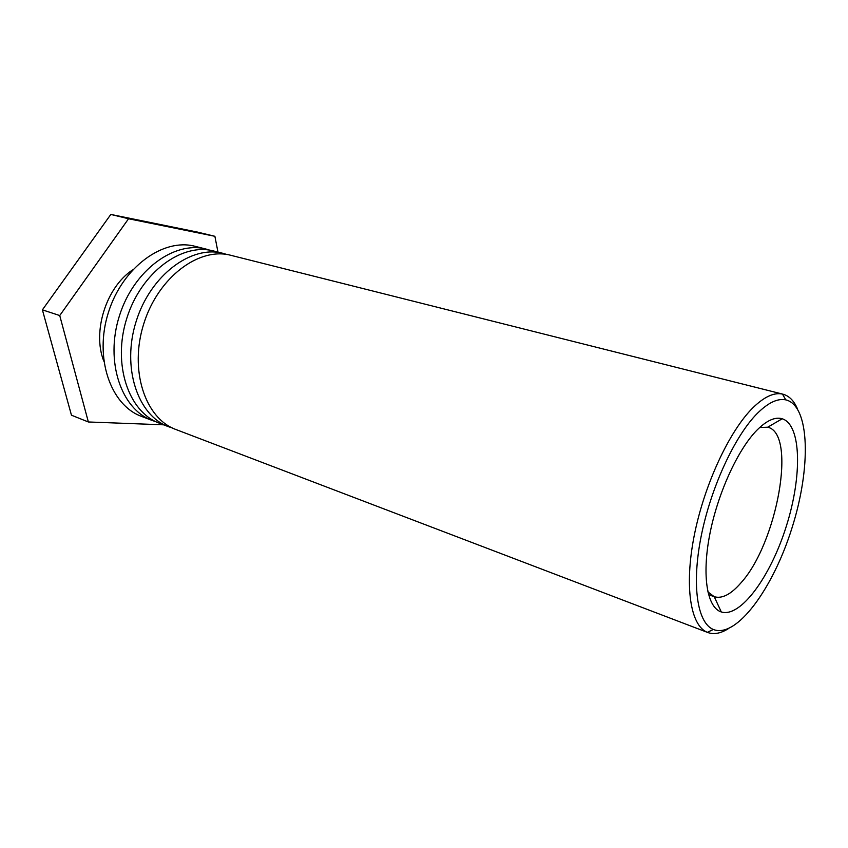<?xml version="1.0" encoding="UTF-8"?>
<svg xmlns="http://www.w3.org/2000/svg" width="848" height="848" viewBox="0 0 848 848"><rect width="100%" height="100%" fill="white"/><g stroke="black" fill="none" stroke-linecap="round" stroke-linejoin="round"><path stroke-width="1.27" d="M759.67 427.509L767.694 427.212C797.109 433.604 777.033 543.303 741.035 582.777C731.029 594.353 722.104 599.006 714.239 596.706L707.836 591.872M756.904 430.201C737.633 449.716 717.376 494.204 709.596 535.342C701.741 576.534 707.285 607.677 721.288 611.959C740.601 618.033 770.662 576.407 786.308 526.258C802.261 476.216 801.519 424.88 782.216 418.774C775.072 416.654 766.634 420.47 756.904 430.201M757.465 413.252C768.235 402.652 777.658 398.189 785.757 399.864C810.063 405.418 811.207 467.757 791.958 528.05C773.132 588.47 736.435 638.862 713.338 629.47C697.374 623.036 691.406 585.502 701.095 536.614C710.709 487.791 734.834 435.745 757.465 413.252M797.459 408.831C793.982 400.754 789.138 395.868 782.927 394.182L782.471 394.076C774.023 392.242 764.175 396.8 752.939 407.75C729.301 430.964 704.105 485.109 694.162 535.925C684.145 586.805 690.579 625.75 707.327 632.322L707.762 632.502C713.815 634.686 720.588 633.467 728.072 628.845M782.927 394.182L230.879 255.322C199.333 246.694 158.29 277.063 143.81 323.629C128.96 370.078 145.146 418.499 175.939 429.523L707.762 632.502M172.314 427.964L168.561 426.714C137.715 415.658 121.434 367.428 136.199 321.233C150.605 274.922 191.616 244.754 223.215 253.404L227.01 254.527M223.215 253.404L213.76 251.019C182.087 242.369 141.118 272.272 126.808 318.265C112.137 364.152 128.546 412.149 159.445 423.226L168.561 426.714M155.894 421.71L152.237 420.481C121.285 409.372 104.792 361.566 119.388 315.933C133.624 270.173 174.55 240.482 206.265 249.132L209.975 250.234M206.265 249.132L195.188 246.344C163.399 237.684 122.515 267.078 108.406 312.467C93.927 357.739 110.547 405.27 141.552 416.4L152.237 420.481M103.774 361.1C92.135 331.759 106.148 287.324 132.511 269.971M163.611 424.816L88.362 421.975L59.731 315.551L128.546 218.752L214.883 236.295L217.968 252.079M214.883 236.295L197.361 232.066L110.823 214.438L42.4 309.849L59.731 315.551M42.4 309.849L71.455 415.202L88.362 421.975M110.823 214.438L128.546 218.752M708.525 594.639L714.09 596.663M714.239 596.706L721.288 611.959M767.694 427.212L782.216 418.774M785.757 399.864L782.471 394.076M713.338 629.47L707.327 632.322"/></g></svg>
